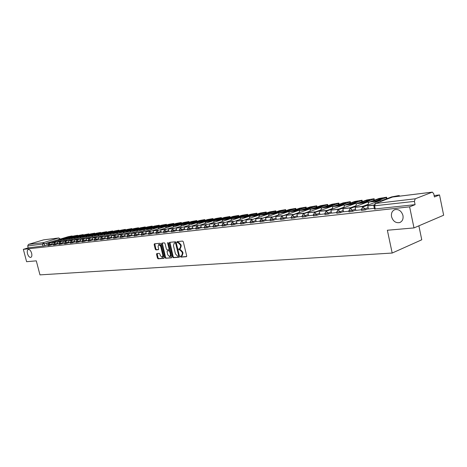 <?xml version="1.0" encoding="UTF-8"?>
<svg xmlns="http://www.w3.org/2000/svg" width="467" height="467" viewBox="0 0 467 467"><rect width="100%" height="100%" fill="white"/><g stroke="black" fill="none" stroke-linecap="round" stroke-linejoin="round"><path stroke-width="0.7" d="M180.431 256.605L180.922 257.119L186.374 256.71L186.707 255.893L183.321 241.813L182.615 241.077L177.174 241.602L176.946 242.18L177.437 242.694L178.137 242.624L180.373 244.965L180.653 246.132L179.824 248.73L178.873 248.835L178.692 249.401L179.182 249.915L179.883 249.857L182.118 252.203L182.399 253.371L181.575 255.939L180.612 256.044L180.431 256.605M181.044 256.004L181.523 256.903L186.66 256.517M177.571 241.567L178.044 242.484L178.744 242.42L178.137 242.624M179.31 248.794L179.783 249.705L180.484 249.641L179.883 249.857M31.633 253.225C30.793 250.633 29.684 249.378 28.318 249.454C27.261 249.973 26.981 251.369 27.477 253.645C28.312 256.225 29.421 257.48 30.793 257.405C31.844 256.891 32.124 255.496 31.633 253.225M402.963 215.538C401.503 211.02 398.836 209.041 394.954 209.607C392.163 210.757 391.031 213.121 391.55 216.694C392.998 221.2 395.672 223.168 399.571 222.607C402.344 221.469 403.47 219.111 402.963 215.538M156.819 253.54L156.527 254.328L157.455 258.111L158.115 258.823L163.859 258.385L164.098 257.609L160.771 243.972L160.105 243.26L154.384 243.821L154.151 244.609L155.272 249.191L155.931 249.898L158.406 249.676L158.64 248.888L158.085 246.605L158.727 244.492L160.666 246.366L162.849 255.332L162.218 257.422L160.269 255.542L159.901 254.054L159.235 253.336L156.819 253.54M432.168 192.171L392.554 197.033L375.445 203.484L415.204 198.802L432.372 192.124L433.755 193.776L434.403 196.969L439.529 194.926L443.65 215.223L413.995 227.919L387.359 230.243L392.181 253.044L39.969 274.876L36.292 260.849L26.601 261.695L23.35 249.343L409.617 206.84L415.087 204.663L414.41 201.394L373.833 205.877M413.995 227.919L409.617 206.84M172.609 256.961L173.292 257.691L179.229 257.247L179.55 256.436L176.182 242.496L175.487 241.766L169.509 242.355L169.258 243.161L172.609 256.961L173.21 256.751L173.893 257.475L179.503 257.054M171.43 257.831L165.622 258.263L164.95 257.545L161.623 243.891L161.868 243.097L164.39 242.846L165.061 243.564L166.421 249.133L167.098 249.851L168.809 249.699L169.054 248.899L167.641 243.079L167.816 242.519L168.336 243.009L171.739 257.025L171.582 257.772M47.155 245.099L44.844 245.805L44.33 243.832L27.693 245.957L28.458 244.393L43.67 239.84L58.871 237.96M439.529 194.926L434.123 195.568M418.876 225.83L421.759 239.787L392.181 253.044M23.35 249.343L28.195 247.878L27.693 245.957M415.204 198.802L414.41 201.394M373.869 204.978L367.78 205.894L368.399 208.982L374.353 208.311M355.796 210.395L361.452 209.765M350.752 208.276L350.624 207.687L342.854 208.79L343.461 211.79L348.913 211.177M338.604 209.665L338.476 209.099L330.899 210.179L331.506 213.139L336.725 212.555M319.907 214.441L324.863 213.892M315.283 212.339L315.172 211.814L307.951 212.847L308.553 215.725L313.328 215.188M297.561 216.957L302.096 216.454M293.188 214.873L293.083 214.382L286.189 215.375L286.791 218.182L291.163 217.686M282.57 216.093L282.465 215.62L275.728 216.589L276.324 219.362L280.509 218.889M272.22 217.278L272.115 216.828L265.536 217.774L266.126 220.506L270.13 220.056M262.133 218.439L262.034 218.001L255.595 218.93L256.185 221.627L260.014 221.195M246.512 222.712L250.149 222.31M248.999 218.503L242.694 220.663L242.601 220.261L236.442 221.16L237.02 223.786L240.528 223.395M233.331 221.749L233.237 221.352L227.207 222.228L227.785 224.831L231.142 224.452M218.801 225.835L221.977 225.485M209.998 226.828L213.034 226.489M206.554 224.831L206.467 224.469L200.804 225.298L201.37 227.808L204.301 227.476M198.043 225.806L197.955 225.462L192.41 226.273L192.976 228.754L195.772 228.439M189.725 226.764L189.643 226.431L184.202 227.231L184.763 229.676L187.442 229.379M181.593 227.703L181.511 227.376L176.182 228.159L176.742 230.581L179.293 230.295M173.642 228.62L173.566 228.299L168.336 229.069L168.891 231.469L171.331 231.188M165.873 229.513L165.797 229.204L160.666 229.962L161.22 232.333L163.549 232.07M158.266 230.389L158.196 230.091L153.164 230.832L153.713 233.179L155.931 232.928M150.829 231.247L150.759 230.955L145.821 231.69L146.364 234.002L148.483 233.769M143.55 232.087L138.635 232.525L139.178 234.813L141.192 234.586M136.422 232.91L131.601 233.342L132.138 235.607L134.058 235.391M129.447 233.716L124.712 234.142L125.244 236.384L127.077 236.179M122.617 234.504L117.964 234.924L118.495 237.143L120.235 236.95M115.927 235.275L111.356 235.695L111.882 237.89L113.539 237.703M109.371 236.033L104.882 236.448L105.408 238.619L106.978 238.444M102.944 236.775L98.531 237.183L99.057 239.338L100.551 239.168M96.651 237.499L92.314 237.907L92.834 240.038L94.246 239.88M90.475 238.211L86.214 238.614L86.734 240.727L88.07 240.575M80.768 241.392L82.017 241.258M78.491 239.594L74.37 239.991L74.883 242.058L76.08 241.924M72.671 240.272L68.62 240.663L69.128 242.712L70.26 242.583M66.962 240.931L62.975 241.316L63.477 243.348L64.545 243.225M61.358 241.579L57.435 241.959L57.937 243.972L58.941 243.856M55.859 242.21L52 242.589L52.497 244.585L53.442 244.475M52.491 244.498L50.167 245.21L49.981 244.504L47.996 244.901M57.931 243.885L55.591 244.603L55.404 243.891L53.39 244.288L53.582 245.023L55.591 244.603M63.471 243.254L61.113 243.984L60.926 243.26L58.889 243.663M69.122 242.618L66.746 243.348L66.559 242.624L64.493 243.033L64.685 243.78L66.746 243.348M74.878 241.964L72.484 242.706L72.292 241.976L70.208 242.385M80.744 241.305L78.333 242.052L78.141 241.311L76.028 241.725M86.728 240.628L84.299 241.386L84.107 240.633L81.964 241.054M92.828 239.939L90.382 240.703L90.189 239.945L88.018 240.365M99.051 239.232L96.587 240.009L96.389 239.244L94.194 239.67M105.402 238.514L102.915 239.297L102.722 238.526L100.493 238.952M111.876 237.779L109.371 238.573L109.179 237.796L106.925 238.228M118.49 237.032L115.968 237.837L115.769 237.049L113.481 237.481M125.238 236.267L122.698 237.078L122.5 236.284L120.182 236.722M132.132 235.491L129.569 236.308L129.371 235.508L127.018 235.952M139.172 234.691L136.586 235.526L136.387 234.708L134 235.158M146.358 233.879L143.754 234.72L143.556 233.897L141.133 234.346M153.701 233.051L151.08 233.897L150.876 233.068L148.424 233.523M161.214 232.198L158.57 233.062L158.366 232.222L155.873 232.677M168.885 231.328L166.223 232.204L166.013 231.352L163.485 231.813M176.73 230.441L174.045 231.328L173.841 230.465L171.272 230.931M184.757 229.53L182.048 230.429L181.838 229.56L179.229 230.033M192.964 228.602L190.238 229.513L190.028 228.632L187.372 229.104M201.365 227.651L198.615 228.573L198.399 227.686L195.708 228.165M209.963 226.676L207.19 227.61L206.974 226.711L204.237 227.195M218.766 225.678L215.97 226.629L215.754 225.719L212.97 226.203M227.779 224.656L224.96 225.619L224.744 224.697L221.913 225.187M237.008 223.611L234.171 224.586L233.949 223.652L231.072 224.148M246.471 222.537L243.605 223.53L243.389 222.584L240.458 223.086M256.173 221.44L253.283 222.444L253.061 221.492L250.078 221.994M266.114 220.313L263.201 221.335L262.979 220.366L259.938 220.873M276.312 219.157L273.376 220.196L273.154 219.216L270.054 219.729M286.773 217.972L283.813 219.023L283.586 218.031L280.433 218.55M297.514 216.752L294.525 217.826L294.298 216.816L291.081 217.342M308.535 215.503L305.523 216.589L305.295 215.567L302.015 216.098M319.86 214.213L316.824 215.328L316.591 214.289L313.246 214.82M331.494 212.894L328.429 214.026L328.196 212.975L324.781 213.512M343.449 211.539L340.355 212.689L340.128 211.621L336.637 212.164M355.737 210.138L352.626 211.312L352.392 210.232L348.826 210.78M368.381 208.702L365.241 209.899L365.007 208.802L361.365 209.356M50.459 242.834L46.659 243.214L47.155 245.187L48.043 245.087M52.31 243.792L49.981 244.504L48.907 243.307L48.002 244.918L48.183 245.624L50.167 245.21M59.075 244.387L61.113 243.984M70.394 243.114L72.484 242.706M76.22 242.466L78.333 242.052M82.157 241.801L84.299 241.386M88.21 241.124L90.382 240.703M94.387 240.429L96.587 240.009M100.691 239.723L102.915 239.297M107.118 239.005L109.371 238.573M113.679 238.269L115.968 237.837M120.381 237.516L122.698 237.078M127.217 236.751L129.569 236.308M134.204 235.969L136.586 235.526M141.338 235.17L143.754 234.72M148.629 234.352L151.08 233.897M156.077 233.518L158.57 233.062M163.689 232.665L166.223 232.204M171.477 231.79L174.045 231.328M179.439 230.896L182.048 230.429M187.582 229.986L190.238 229.513M195.918 229.052L198.615 228.573M204.453 228.094L207.19 227.61M213.185 227.114L215.97 226.629M222.129 226.11L224.96 225.619M231.288 225.082L234.171 224.586M240.674 224.032L243.605 223.53M250.294 222.952L253.283 222.444M260.16 221.843L263.201 221.335M270.276 220.704L273.376 220.196M280.655 219.543L283.813 219.023M291.309 218.346L294.525 217.826M302.242 217.114L305.523 216.589M313.474 215.853L316.824 215.328M325.014 214.557L328.429 214.026M336.87 213.226L340.355 212.689M349.059 211.86L352.626 211.312M361.598 210.448L365.241 209.899M28.195 247.878L44.844 245.805M415.087 204.663L374.499 209M181.669 255.91L182.183 255.729L183 253.155L182.399 253.371M180.484 249.641L182.72 251.993L183 253.155M179.906 248.701L180.431 248.514L181.26 245.922L180.653 246.132M178.744 242.42L180.974 244.755L181.26 245.922M169.918 242.309L173.21 256.751M178.412 256.208L178.633 255.642L175.68 243.418L175.195 242.904L174.273 243.015L173.45 245.601L175.469 253.925L177.676 256.26L178.412 256.208M178.517 256.167L179.235 255.426L178.633 255.642M174.804 242.834L175.802 242.7L176.287 243.208L179.235 255.426M171.693 257.638L165.622 258.263M162.277 243.05L165.546 257.329L166.217 258.053M168.891 249.658L169.41 249.489L169.661 248.689L168.248 242.875L167.641 243.079M167.822 254.9L169.807 256.803L170.461 254.69L169.69 251.503L169.007 250.779L167.297 250.931L167.052 251.725L167.822 254.9M169.883 256.78L170.408 256.593L171.062 254.48L170.461 254.69M167.816 250.761L169.609 250.569L170.292 251.293L171.062 254.48M162.282 257.399L162.814 257.212L163.45 255.128L162.849 255.332M159.276 244.311L161.267 246.162L163.45 255.128M154.799 243.774L155.867 248.987L156.527 249.693L158.593 249.512M157.169 253.511L158.05 257.901L158.71 258.613L164.057 258.21M367.78 205.894L373.828 205.194M398.981 196.222L399.378 195.626L398.182 195.673L391.591 196.922L381.504 200.728L380.768 201.435M398.941 196.023L398.141 196.321M373.454 201.435L375.573 201.114L382.397 198.557L378.702 199.012L371.872 201.563L373.454 201.435M363.238 206.852L363.11 206.233L355.142 207.366L362.31 206.531L362.445 207.161M355.142 207.366L355.796 210.401M363.11 206.233L362.31 206.531M381.399 200.728L386.402 198.843L386.139 197.594L386.594 197.202L378.988 198.475L368.883 202.24L367.885 205.106M386.139 197.594L376.04 201.382L375.182 202.363M386.629 197.36L386.857 198.446L386.402 198.843M378.889 199.87L378.702 199.012M361.084 202.923L363.151 202.614L369.987 200.074L366.391 200.518L359.549 203.046L361.084 202.923M342.854 208.79L349.824 207.978L349.952 208.58L350.373 208.451L352.392 210.232L355.51 209.064M350.624 207.687L349.824 207.978M373.944 200.355L373.682 199.129L374.16 198.732L366.729 199.981L356.607 203.717L355.591 206.478M373.682 199.129L363.565 202.882L362.719 203.828M374.195 198.884L374.143 200.279M366.572 201.341L366.391 200.518M349.047 204.377L351.061 204.067L357.909 201.557L354.412 201.983L347.565 204.488L349.047 204.377M330.899 210.179L337.676 209.391L337.804 209.963M338.476 209.099L337.676 209.391M361.814 201.797L361.563 200.617L362.065 200.22L354.792 201.446L344.658 205.153L343.636 207.815M361.563 200.617L351.435 204.336L350.589 205.252M362.094 200.366L362.31 201.61M354.581 202.777L354.412 201.983M337.332 205.784L339.299 205.486L346.152 202.993L342.749 203.414L335.896 205.894L337.332 205.784M326.783 211.02L326.666 210.471L320.07 211.242L325.867 210.763L325.984 211.312M319.27 211.533L319.913 214.446M326.666 210.471L325.867 210.763M350.011 203.198L349.765 202.065L350.279 201.674L343.175 202.876L333.035 206.548L331.996 209.123M349.765 202.065L339.626 205.754L338.791 206.642M350.314 201.808L350.6 202.982M342.912 204.172L342.749 203.414M325.925 207.161L327.852 206.863L334.705 204.394L331.383 204.803L324.53 207.266L325.925 207.161M307.951 212.847L314.367 212.1L314.484 212.625M315.172 211.814L314.367 212.1M338.511 204.564L338.271 203.478L338.808 203.087L331.85 204.272L321.71 207.908L320.666 210.395M338.271 203.478L328.132 207.138L327.303 207.996M338.838 203.215L339.141 204.336M331.547 205.533L331.383 204.803M314.811 208.498L323.549 205.76L320.315 206.157L313.462 208.597L314.811 208.498M304.093 213.623L303.982 213.115L296.924 214.125L303.176 213.401L305.295 215.567L308.313 214.481M296.924 214.125L297.561 216.968M303.982 213.115L303.176 213.401M327.309 205.9L327.081 204.855L327.63 204.464L320.823 205.626L310.683 209.234L309.627 211.639M327.081 204.855L316.941 208.48L316.112 209.315M327.659 204.587L327.957 205.667M320.467 206.858L320.315 206.157M303.982 209.8L312.68 207.091L309.528 207.476L302.674 209.899L303.982 209.8M286.189 215.375L292.284 214.668L292.389 215.159M293.083 214.382L292.284 214.668M316.392 207.202L316.171 206.198L316.737 205.801L310.07 206.945L299.937 210.524L298.874 212.853M316.171 206.198L306.031 209.794L305.214 210.599M316.766 205.924L317.035 206.974M309.679 208.154L309.528 207.476M293.434 211.072L302.085 208.387L299.008 208.767L292.161 211.166L293.434 211.072M275.728 216.589L281.665 215.9L281.77 216.373M282.465 215.62L281.665 215.9M305.751 208.469L305.535 207.506L306.118 207.109L299.586 208.235L289.458 211.785L288.39 214.038M305.535 207.506L295.401 211.066L294.595 211.855M306.37 208.247L306.148 207.225M299.154 209.414L299.008 208.767M283.142 212.31L291.747 209.654L288.752 210.022L281.91 212.397L283.142 212.31M265.536 217.774L271.321 217.102L271.42 217.558M272.115 216.828L271.321 217.102M295.372 209.712L295.167 208.778L295.763 208.387L289.365 209.49L279.243 213.01L278.174 215.199M295.167 208.778L285.039 212.316L284.24 213.075M288.892 210.646L288.752 210.022M273.107 213.518L281.671 210.886L278.741 211.242L271.911 213.606L273.107 213.518M255.595 218.93L261.234 218.276L261.333 218.714M262.034 218.001L261.234 218.276M285.249 210.921L285.051 210.022L285.664 209.63L279.389 210.716L269.284 214.207L268.21 216.326M285.051 210.022L274.935 213.53L274.141 214.271M278.881 211.855L278.741 211.242M263.318 214.697L271.835 212.088L268.98 212.438L262.156 214.779L263.318 214.697M252.291 219.566L252.198 219.146L245.899 220.056L251.404 219.42L251.497 219.84M245.899 220.056L246.512 222.718M252.198 219.146L251.404 219.42M275.372 212.106L275.18 211.236L275.804 210.845L269.652 211.919L259.564 215.375L258.49 217.435M275.18 211.236L265.081 214.709L264.293 215.433M269.115 213.028L268.98 212.438M253.768 215.847L262.232 213.267L259.448 213.606L252.635 215.929L253.768 215.847M236.442 221.16L241.807 220.535L241.906 220.944M242.601 220.261L241.807 220.535M265.735 213.261L265.542 212.421L266.184 212.03L260.148 213.086L250.078 216.513L248.999 218.515M265.542 212.421L255.461 215.865L254.678 216.571M259.576 214.172L259.448 213.606M244.439 216.974L252.863 214.411L250.137 214.744L243.342 217.044L244.439 216.974M227.207 222.228L232.449 221.621L232.543 222.018M233.237 221.352L232.449 221.621M256.325 214.388L256.138 213.577L256.792 213.185L250.867 214.225L240.814 217.628L239.74 219.572M256.138 213.577L246.074 216.997L245.298 217.68M250.265 215.293L250.137 214.744M235.333 218.066L243.71 215.532L241.048 215.859L234.265 218.142L235.333 218.066M224.189 222.8L224.102 222.415L218.988 223.01L223.314 222.683L223.401 223.068M218.2 223.279L218.801 225.841M224.102 222.415L223.314 222.683M247.131 215.491L246.95 214.709L247.615 214.318L241.801 215.34L231.772 218.714L230.698 220.599M246.95 214.709L236.903 218.095L236.139 218.76M241.17 216.39L241.048 215.859M226.437 219.14L234.767 216.63L232.169 216.945L225.403 219.21L226.437 219.14M215.269 223.827L215.182 223.454L210.185 224.037L214.394 223.722L214.481 224.09M209.403 224.3L209.998 226.834M215.182 223.454L214.394 223.722M238.152 216.565L237.977 215.812L238.655 215.421L232.945 216.431L222.94 219.776L221.866 221.609M237.977 215.812L227.954 219.175L227.195 219.823M232.286 217.459L232.169 216.945M217.745 220.185L226.028 217.698L223.489 218.007L217.745 220.185M200.804 225.298L205.684 224.732L205.772 225.088M206.467 224.469L205.684 224.732M229.379 217.622L229.204 216.886L229.892 216.501L224.288 217.494L214.306 220.809L213.238 222.596M229.204 216.886L219.204 220.226L218.457 220.856M223.605 218.503L223.489 218.007M209.251 221.206L217.488 218.743L215.007 219.046L209.251 221.206M192.41 226.273L197.173 225.719L197.261 226.069M197.955 225.462L197.173 225.719M220.798 218.655L220.634 217.943L221.335 217.558L215.83 218.533L205.871 221.825L204.803 223.565M220.634 217.943L210.658 221.247L209.917 221.866M215.118 219.525L215.007 219.046M200.95 222.21L209.14 219.764L206.712 220.062L200.95 222.21M184.202 227.231L188.861 226.688L188.942 227.026M189.643 226.431L188.861 226.688M212.415 219.659L212.252 218.97L212.964 218.585L207.558 219.548L197.623 222.817L196.56 224.51M212.252 218.97L202.304 222.251L201.569 222.852M206.823 220.529L206.712 220.062M192.83 223.185L200.973 220.763L198.603 221.054L192.83 223.185M176.182 228.159L180.735 227.633L180.817 227.96M181.511 227.376L180.735 227.633M204.219 220.646L204.056 219.98L204.78 219.595L199.462 220.547L189.561 223.786L188.499 225.433M204.056 219.98L194.138 223.232L193.408 223.821M198.708 221.504L198.603 221.054M184.891 224.142L192.988 221.737L190.664 222.023L184.891 224.142M168.336 229.069L172.79 228.556L172.866 228.871M173.566 228.299L172.79 228.556M196.198 221.615L196.041 220.967L196.77 220.582L191.546 221.521L181.675 224.732L180.618 226.337M196.041 220.967L186.152 224.195L185.428 224.767M190.769 222.461L190.664 222.023M177.127 225.076L185.177 222.695L182.906 222.975L177.127 225.076M160.666 229.962L165.02 229.455L165.096 229.764M165.797 229.204L165.02 229.455M188.353 222.561L188.201 221.93L188.937 221.545L183.8 222.473L173.958 225.66L172.907 227.225M188.201 221.93L177.623 225.695M183.006 223.401L182.906 222.975M169.527 225.993L177.53 223.635L175.306 223.903L169.527 225.993M153.164 230.832L157.426 230.342L157.496 230.64M158.196 230.091L157.426 230.342M180.671 223.483L180.525 222.876L181.272 222.49L176.222 223.401L166.41 226.565L165.359 228.094M180.525 222.876L169.988 226.6M175.405 224.318L175.306 223.903M162.084 226.886L170.046 224.551L167.869 224.814L162.084 226.886M145.821 231.69L149.989 231.206L150.059 231.498M150.759 230.955L149.989 231.206M173.158 224.393L173.012 223.798L173.765 223.419L168.797 224.318L159.019 227.452L157.974 228.947M173.012 223.798L162.516 227.487M167.968 225.217L167.869 224.814M154.805 227.768L162.714 225.444L160.584 225.707L154.805 227.768M138.635 232.525L142.785 232.333M143.48 231.807L142.715 232.046M165.797 225.281L165.657 224.703L166.421 224.323L161.529 225.211L151.787 228.322L150.748 229.782M165.657 224.703L155.202 228.351M160.683 226.098L160.584 225.707M147.677 228.626L155.54 226.326L153.456 226.577L147.677 228.626M131.601 233.342L135.663 233.15M136.358 232.636L135.593 232.875M158.593 226.151L158.453 225.584L159.224 225.211L154.414 226.086L144.7 229.174L143.667 230.599M158.453 225.584L148.039 229.204M153.55 226.962L153.456 226.577M140.69 229.466L148.512 227.184L146.469 227.435L140.69 229.466M124.712 234.142L128.688 233.955M129.382 233.447L128.623 233.687M151.53 227.003L151.401 226.454L152.178 226.075L147.438 226.939L137.759 230.009L136.732 231.398M151.401 226.454L141.022 230.033M146.556 227.803L146.469 227.435M133.854 230.289L141.629 228.024L139.621 228.27L133.854 230.289M117.964 234.924L121.864 234.743M122.552 234.241L121.794 234.481M144.618 227.838L144.49 227.306L145.272 226.927L140.608 227.779L130.964 230.826L129.943 232.181M144.49 227.306L134.152 230.85M139.715 228.632L139.621 228.27M127.147 231.095L134.881 228.853L132.914 229.093L127.147 231.095M111.356 235.695L115.174 235.514M115.863 235.018L115.11 235.257M137.841 228.655L137.712 228.135L138.506 227.762L133.912 228.602L124.304 231.626L123.288 232.951M137.712 228.135L127.421 231.65M133.002 229.443L132.914 229.093M120.579 231.889L128.267 229.659L126.341 229.898L120.579 231.889M104.882 236.448L108.618 236.267M109.307 235.782L108.56 236.016M131.198 229.455L131.075 228.953L131.875 228.579L127.345 229.414L117.777 232.408L116.768 233.71M131.075 228.953L120.825 232.432M126.429 230.237L126.341 229.898M114.141 232.659L121.782 230.453L119.896 230.686L114.141 232.659M98.531 237.183L102.197 237.008M102.886 236.53L102.139 236.763M124.689 230.243L124.566 229.752L125.372 229.379L120.912 230.202L111.38 233.179L110.375 234.446M124.566 229.752L114.362 233.202M119.978 231.019L119.896 230.686M107.83 233.424L115.431 231.235L113.574 231.457L107.83 233.424M92.314 237.907L95.904 237.732M96.587 237.265L95.846 237.499M118.309 231.013L118.186 230.54L118.997 230.167L114.602 230.978L105.11 233.932L104.112 235.175M118.186 230.54L108.023 233.955M113.656 231.784L113.574 231.457M101.643 234.165L109.196 231.994L101.643 234.165M86.214 238.614L89.74 238.444M90.417 237.983L89.682 238.211M112.045 231.772L111.928 231.305L112.745 230.937L108.414 231.737L98.957 234.667L97.965 235.888M111.928 231.305L101.812 234.691M107.457 232.537L107.381 232.216M95.572 234.895L103.079 232.747L95.572 234.895M84.428 238.911L80.236 239.308L83.692 239.139M80.236 239.308L80.768 241.398M84.369 238.69L83.634 238.917M105.904 232.513L105.793 232.064L106.61 231.69L102.343 232.484L92.921 235.391L91.941 236.588M105.793 232.064L95.717 235.415M101.38 233.272L101.298 232.963M89.617 235.613L97.083 233.477L89.617 235.613M74.37 239.991L77.761 239.822M78.438 239.378L77.703 239.606M99.885 233.243L99.769 232.799L100.598 232.432L96.389 233.22L87.002 236.104L86.027 237.271M99.769 232.799L89.74 236.127M95.414 233.996L95.338 233.693M83.774 236.32L91.199 234.2L83.774 236.32M68.62 240.663L71.941 240.493M72.618 240.056L71.889 240.283M93.972 233.961L93.861 233.529L94.69 233.161L90.54 233.938L81.2 236.804L80.225 237.948M93.861 233.529L83.879 236.822M89.559 234.703L89.483 234.411M78.042 237.008L85.42 234.907L78.042 237.008M62.975 241.316L66.232 241.153M66.909 240.721L66.18 240.943M88.17 234.662L88.065 234.241L88.899 233.874L84.807 234.644L75.496 237.487L74.533 238.608M88.065 234.241L78.123 237.51M72.414 237.685L79.752 235.602L72.414 237.685M57.435 241.959L60.634 241.795M61.305 241.375L60.582 241.597M82.478 235.35L82.373 234.942L83.208 234.58L79.174 235.333L69.904 238.158L68.947 239.256M82.373 234.942L72.478 238.182M66.892 238.351L74.183 236.279L66.892 238.351M52 242.589L55.141 242.431M55.806 242.011L55.088 242.233M76.886 236.033L76.786 235.631L77.627 235.263L73.64 236.016L64.417 238.818L63.465 239.898M76.786 235.631L66.933 238.841M61.469 239.005L68.719 236.95L61.469 239.005M46.659 243.214L49.747 243.056M50.413 242.642L49.695 242.858M71.398 236.693L71.299 236.302L72.146 235.94L68.211 236.681L59.023 239.466L58.077 240.523M71.299 236.302L61.492 239.483M181.523 256.903L180.922 257.119M178.044 242.484L177.437 242.694M179.783 249.705L179.182 249.915M59.764 239.244L44.33 243.832L43.326 242.642L58.737 237.989L43.67 239.84M28.458 244.393L43.326 242.642L42.55 244.247L43.063 246.22M57.745 243.173L55.404 243.891L54.306 242.682L53.396 244.311M63.29 242.536L60.926 243.26L59.817 242.046L58.895 243.686L59.081 244.404M68.935 241.894L66.559 242.624L65.427 241.398L64.499 243.056M74.691 241.235L72.292 241.976L71.147 240.738L70.213 242.408L70.4 243.144M80.558 240.563L78.141 241.311L76.973 240.067L76.033 241.748L76.226 242.49M86.535 239.88L84.107 240.633L82.922 239.378L81.97 241.077L82.163 241.824M92.635 239.18L90.189 239.945L88.981 238.678L88.029 240.394L88.216 241.147M98.858 238.468L96.389 239.244L95.163 237.96L94.2 239.694L94.398 240.458M105.203 237.744L102.722 238.526L101.473 237.236L100.504 238.981L100.697 239.752M111.683 237.002L109.179 237.796L107.912 236.489L106.931 238.258L107.124 239.034M118.291 236.249L115.769 237.049L114.479 235.73L113.493 237.516L113.691 238.298M125.039 235.473L122.5 236.284L121.186 234.954L120.188 236.757L120.387 237.551M131.933 234.685L129.371 235.508L128.034 234.165L127.03 235.987L127.228 236.787M138.968 233.879L136.387 234.708L135.021 233.354L134.011 235.193L134.21 236.004M146.159 233.062L143.556 233.897L142.166 232.531L141.145 234.387L141.349 235.21M153.503 232.222L150.876 233.068L149.463 231.685L148.436 233.564L148.634 234.393M161.01 231.358L158.366 232.222L156.924 230.826L155.885 232.724L156.089 233.558M168.68 230.482L166.013 231.352L164.547 229.945L163.497 231.86L163.701 232.706M176.526 229.583L173.841 230.465L172.341 229.046L171.278 230.978L171.488 231.836M184.547 228.667L181.838 229.56L180.315 228.124L179.24 230.079L179.451 230.949M192.754 227.727L190.028 228.632L188.47 227.178L187.39 229.157L187.6 230.038M201.154 226.764L198.399 227.686L196.811 226.215L195.72 228.217L195.93 229.104M209.747 225.783L206.974 226.711L205.352 225.228L204.248 227.248L204.464 228.147M218.55 224.773L215.754 225.719L214.096 224.218L212.981 226.262L213.197 227.172M227.563 223.74L224.744 224.697L223.051 223.185L221.924 225.252L222.14 226.174M236.792 222.683L233.949 223.652L232.227 222.123L231.083 224.213L231.305 225.147M258.485 217.383L252.279 219.519M246.255 221.597L243.389 222.584L241.626 221.037L240.47 223.156L240.692 224.096M268.204 216.233L262.11 218.352M255.951 220.488L253.061 221.492L251.258 219.922L250.09 222.064L250.312 223.022M278.169 215.059L272.191 217.149M265.892 219.344L262.979 220.366L261.135 218.784L259.956 220.949L260.177 221.918M288.384 213.851L282.529 215.912M276.09 218.177L273.154 219.216L271.263 217.61L270.072 219.805L270.294 220.786M298.862 212.608L293.136 214.639M286.551 216.98L283.586 218.031L281.659 216.414L280.451 218.632L280.673 219.624M309.609 211.341L304.029 213.337M297.286 215.748L294.298 216.816L292.324 215.182L291.104 217.424L291.326 218.433M320.636 210.033L315.207 211.995M331.961 208.696L326.696 210.611M319.632 213.185L316.591 214.289L314.519 212.613L313.269 214.919L313.497 215.952M343.589 207.319L338.499 209.187M331.266 211.849L328.196 212.975L326.071 211.282L324.804 213.612L325.032 214.662M355.539 205.9L350.629 207.727M343.216 210.477L340.128 211.621L337.95 209.911L336.66 212.269L336.894 213.331M367.821 204.447L363.046 206.239M368.148 207.611L365.007 208.802L362.713 207.05L361.388 209.473L361.621 210.564M362.497 207.138L379.84 200.612L381.212 200.892M379.683 200.67L381.44 200.752M367.161 202.176L368.615 202.386M337.769 209.981L355.113 203.589L356.368 203.84M354.978 203.641L356.625 203.711M325.913 211.341L343.245 205.019L344.448 205.258M343.122 205.066L344.716 205.13M331.582 206.449L332.848 206.636M320.339 207.803L321.553 207.978M309.387 209.117L310.549 209.292M298.559 210.483L299.826 210.57M288.162 211.726L289.377 211.814M278.017 212.946L279.19 213.034M268.122 214.131L269.249 214.219M241.55 221.066L258.665 215.205L265.081 214.709M258.467 215.293L259.874 215.269M232.157 222.146L249.232 216.344L255.461 215.865M249.045 216.425L250.411 216.402M222.987 223.208L240.02 217.453L240.849 217.616M239.84 217.529L241.176 217.505M214.038 224.236L231.025 218.533L231.83 218.696M230.856 218.609L232.157 218.585M205.299 225.246L222.234 219.595L223.016 219.747M222.07 219.665L223.343 219.636M213.495 220.693L214.406 220.78M205.106 221.702L205.988 221.784M196.905 222.689L197.763 222.771M188.89 223.652L189.713 223.734M181.044 224.592L181.844 224.674M173.368 225.514L174.144 225.596M165.855 226.419L166.608 226.501M158.506 227.306L159.235 227.382M151.308 228.17L152.014 228.246M144.256 229.017L144.945 229.093M137.351 229.846L138.022 229.927M130.585 230.663L131.239 230.739M123.959 231.457L124.59 231.533M117.462 232.239L118.075 232.315M111.088 233.01L111.689 233.08M104.841 233.757L105.425 233.833M98.718 234.492L99.284 234.568M92.711 235.216L93.26 235.292M86.815 235.928L87.352 235.998M81.03 236.623L81.556 236.693M75.356 237.306L75.864 237.376M69.781 237.977L70.278 238.047M64.312 238.637L64.796 238.701M375.305 209.105L374.639 205.976L375.445 203.484L374.972 203.63M60.325 238.917L59.747 239.162L58.737 237.989L60.36 239.063M432.308 192.13L392.91 196.986M374.528 209.123L373.863 205.994L375.205 203.536L392.152 197.144M182.72 251.993L182.118 252.203M180.974 244.755L180.373 244.965M169.865 242.951L169.258 243.161M173.893 257.475L173.292 257.691M176.287 243.208L175.68 243.418M175.802 242.7L175.195 242.904M175.067 242.77L174.465 242.974M165.546 257.329L164.95 257.545M162.224 243.686L161.623 243.891M169.661 248.689L169.054 248.899M170.292 251.293L169.69 251.503M169.609 250.569L169.007 250.779M167.957 250.709L167.355 250.919M161.267 246.162L160.666 246.366M156.527 249.693L155.931 249.898M155.867 248.987L155.272 249.191M154.746 244.404L154.151 244.609M158.71 258.613L158.115 258.823M158.05 257.901L157.455 258.111M157.128 254.118L156.527 254.328M381.504 200.728L383.197 200.524M349.082 211.971L348.849 210.891L350.157 208.498L367.307 202.123L376.04 201.382M356.607 203.717L363.565 202.882M344.658 205.153L351.435 204.336M333.035 206.548L339.626 205.754M321.71 207.908L328.132 207.138M310.683 209.234L316.941 208.48M299.937 210.524L306.031 209.794M289.458 211.785L295.401 211.066M279.243 213.01L285.039 212.316M269.284 214.207L274.935 213.53M240.814 217.628L246.074 216.997M231.772 218.714L236.903 218.095M222.94 219.776L227.954 219.175M214.306 220.809L219.204 220.226M205.871 221.825L210.658 221.247M197.623 222.817L202.304 222.251M189.561 223.786L194.138 223.232M181.675 224.732L186.152 224.195M173.958 225.66L178.341 225.135M166.41 226.565L170.694 226.051M159.019 227.452L163.217 226.95M151.787 228.322L155.89 227.826M144.7 229.174L148.722 228.69M137.759 230.009L141.705 229.536M130.964 230.826L134.823 230.359M124.304 231.626L128.086 231.171M117.777 232.408L121.484 231.965M111.38 233.179L115.016 232.741M105.11 233.932L108.671 233.5M98.957 234.667L102.448 234.247M92.921 235.391L96.348 234.983M87.002 236.104L90.365 235.701M81.2 236.804L84.498 236.407M75.496 237.487L78.736 237.096M69.904 238.158L73.085 237.779M64.417 238.818L67.534 238.444M59.023 239.466L62.088 239.098M302.266 217.208L302.038 216.186L303.276 213.915L320.444 207.762L321.839 207.862M314.519 212.613L331.693 206.408L333.129 206.513M292.324 215.182L309.487 209.088L310.847 209.175M281.659 216.414L298.804 210.372L300.135 210.454M271.263 217.61L288.39 211.627L289.686 211.703M261.135 218.784L278.233 212.847L279.505 212.923M251.258 219.922L268.332 214.044L269.57 214.108M196.811 226.215L213.647 220.628L214.732 220.669M188.47 227.178L205.252 221.638L206.321 221.679M180.315 228.124L197.045 222.631L198.09 222.66M172.341 229.046L189.024 223.594L190.046 223.623M164.547 229.945L181.173 224.539L182.177 224.569M156.924 230.826L173.49 225.468L174.477 225.491M149.463 231.685L165.978 226.372L166.947 226.396M142.166 232.531L158.617 227.254L159.568 227.277M135.021 233.354L152.347 228.141M128.034 234.165L145.278 228.988M121.186 234.954L138.355 229.822M114.479 235.73L131.571 230.634M107.912 236.489L124.922 231.428M101.473 237.236L118.402 232.21M95.163 237.96L112.016 232.98M88.981 238.678L105.752 233.728M82.922 239.378L99.611 234.463M76.973 240.067L93.587 235.187M71.147 240.738L87.679 235.899M65.427 241.398L81.883 236.594M59.817 242.046L76.191 237.277M54.306 242.682L70.605 237.948M48.907 243.307L65.117 238.602M400.359 222.28L399.571 222.607M179.059 255.986L178.458 256.196M174.874 242.805L174.273 243.015M169.41 249.489L168.809 249.699M167.898 250.721L167.297 250.931M159.329 244.288L158.727 244.492M399.413 195.796L399.489 196.158M295.786 208.498L296.008 209.49M285.687 209.736L285.903 210.699M275.828 210.944L276.038 211.878M266.208 212.123L266.412 213.028M256.809 213.279L257.013 214.155M247.633 214.406L247.831 215.252M238.672 215.503L238.865 216.326M229.91 216.577L230.097 217.383M221.352 217.634L221.533 218.41M212.981 218.661L213.156 219.414M204.797 219.665L204.966 220.401M196.788 220.646L196.957 221.364M188.954 221.609L189.117 222.31M181.284 222.555L181.447 223.232M173.782 223.471L173.94 224.137M166.433 224.376L166.591 225.024M159.235 225.263L159.393 225.894M152.189 226.127L152.341 226.746M145.284 226.974L145.43 227.575M138.518 227.808L138.664 228.398M131.887 228.626L132.027 229.198M125.384 229.425L125.524 229.986M119.009 230.208L119.143 230.756M112.751 230.978L112.886 231.509M106.622 231.731L106.75 232.257M100.603 232.473L100.732 232.98M94.702 233.196L94.824 233.698M88.905 233.909L89.028 234.399M83.219 234.609L83.342 235.088M77.633 235.298L77.755 235.765M72.151 235.969L72.268 236.43"/></g></svg>
